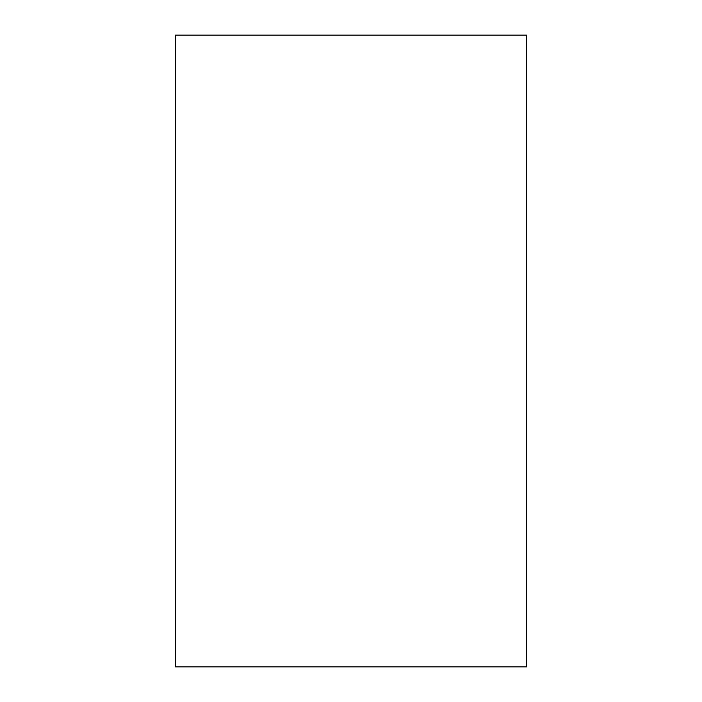<?xml version="1.0" encoding="UTF-8"?>
<svg xmlns="http://www.w3.org/2000/svg" width="702" height="702" viewBox="0 0 702 702"><rect width="100%" height="100%" fill="white"/><g stroke="black" fill="none" stroke-linecap="round" stroke-linejoin="round"><path stroke-width="1.05" d="M175.5 35.1L175.5 666.9L526.5 666.9L526.5 35.1L175.5 35.1"/></g></svg>
